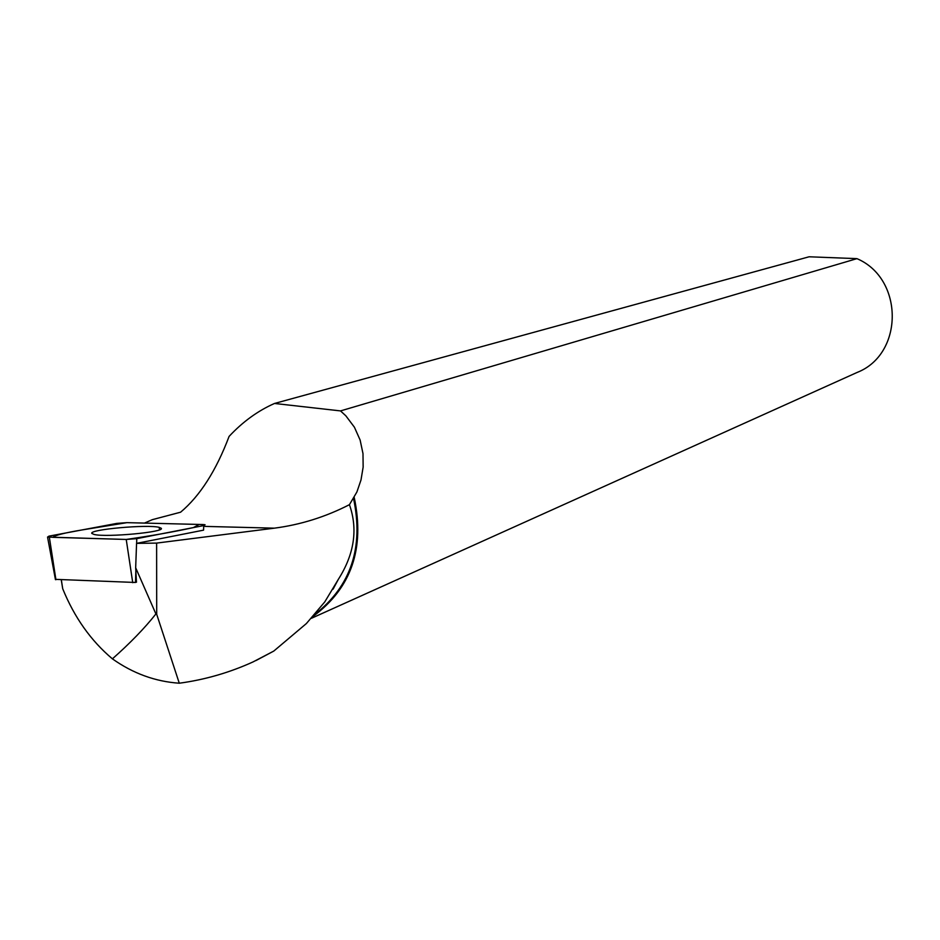 <?xml version="1.0" encoding="UTF-8"?>
<svg xmlns="http://www.w3.org/2000/svg" width="940" height="940" viewBox="0 0 940 940"><rect width="100%" height="100%" fill="white"/><g stroke="black" fill="none" stroke-linecap="round" stroke-linejoin="round"><path stroke-width="1.41" d="M136.465 582.236L135.842 570.768L135.501 582.471L55.812 579.369M202.84 524.532L126.935 522.652L116.901 523.392L48.962 536.141L47.552 537.081L126.242 539.454L136.77 538.644L203.721 525.577L205.061 524.743L202.84 524.532M91.862 533.462L94.165 534.472C106.361 537.598 166.004 532.005 161.175 528.233L159.307 527.387C148.203 524.156 88.301 529.514 91.862 533.462M144.478 523.087L152.339 519.655L180.586 512.206C199.962 495.979 216.13 470.717 229.09 436.407C242.779 421.743 257.924 410.768 274.515 403.46L809.093 256.784L856.939 258.641L340.515 410.909L274.515 403.46M340.515 410.909L345.849 415.821L354.404 427.195L360.126 440.038L362.993 453.62L363.146 467.11L360.995 479.988L356.895 491.984L349.433 504.674C358.058 529.22 354.356 554.118 338.341 579.346L333.089 589.168M338.341 579.346L324.782 601.894L306.381 623.549L273.775 651.079L255.939 660.561M61.265 579.898L62.71 588.734C74.354 617.392 90.921 640.763 112.412 658.846C130.225 643.066 144.725 628.096 155.911 613.938L156.698 614.278L179.282 683.216C155.3 681.57 133.01 673.451 112.412 658.846M203.721 525.577L203.569 530.148L136.57 543.367L156.616 543.097L156.698 614.278M349.433 504.674C325.546 516.929 300.53 524.767 274.386 528.163L156.616 543.097M135.842 570.768L135.666 567.76L155.911 613.938M135.666 567.76L136.57 543.367M353.428 497.988C363.933 547.268 351.102 586.043 314.923 614.302M179.282 683.216C204.814 679.761 229.407 672.664 253.06 661.913L273.775 651.079M354.239 497.554C365.014 548.619 351.302 588.229 313.09 616.382M311.352 618.32L857.209 372.404C903.939 354.133 903.986 278.546 856.939 258.641M61.347 579.898L62.71 588.734M126.23 539.454C151.011 535.882 173.383 531.934 193.323 527.61L199.221 524.449L126.959 522.652L81.804 529.984C64.531 532.863 54.896 535.307 52.899 537.327L126.23 539.454L132.74 582.683M49.35 537.234L55.918 579.686M136.77 538.644L136.641 543.355M204.967 526.4L274.386 528.163M55.448 579.639L47.552 537.081M159.365 529.855L159.307 527.387"/></g></svg>
